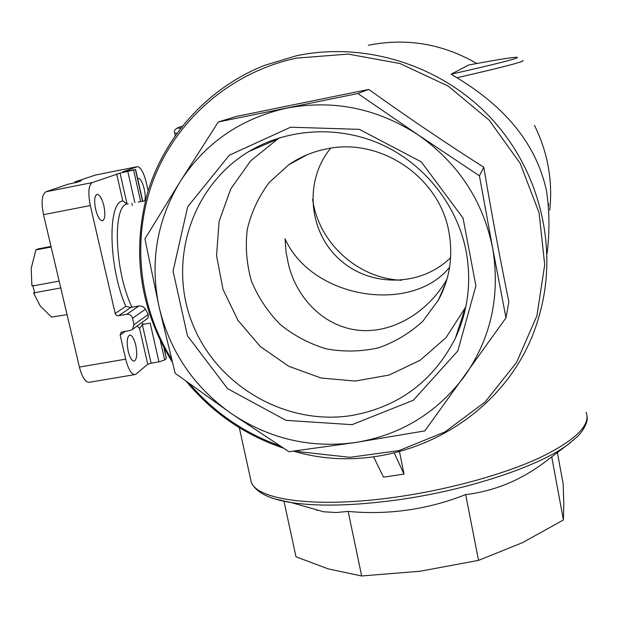 <?xml version="1.0" encoding="UTF-8"?>
<svg xmlns="http://www.w3.org/2000/svg" width="618" height="618" viewBox="0 0 618 618"><rect width="100%" height="100%" fill="white"/><g stroke="black" fill="none" stroke-linecap="round" stroke-linejoin="round"><path stroke-width="0.93" d="M59.15 281.082L32.885 285.933L34.755 293.086L33.704 293.28L40.131 305.794L51.479 317.08L67.061 314.647M34.508 292.754L60.765 287.934M32.885 285.933L32.932 285.446L31.881 285.64L31.209 268.366L35.836 249.935L51.132 247.03M50.993 246.435L38.262 248.861L35.836 249.935M75.025 182.804L74.832 181.962L81.367 180.742L76.663 182.38L68.405 184.149L45.925 191.789C41.854 194.485 41.051 202.117 43.515 214.678L79.405 367.069C81.955 376.748 85.114 381.847 88.876 382.349L89.54 382.241M74.832 181.962L95.419 175.048M132.43 329.456L134.006 324.728L132.538 318.301C131.588 315.427 129.656 314.091 126.744 314.307L117.914 315.806L116.161 315.087L115.257 313.751L90.328 205.539C87.872 192.886 88.498 185.23 92.206 182.596L120.077 173.133L127.053 203.986L122.797 200.974C107.316 202.14 108.606 267.563 125.794 306.358L130.807 307.47L138.857 305.995C142.009 305.918 144.187 306.999 145.392 309.239L148.305 314.4L148.026 318.069L132.43 329.456L130.413 330.36L121.244 332.183M148.142 190.823L146.404 183.052C143.863 172.862 140.912 167.385 137.536 166.636L122.804 171.796L135.427 169.571L120.077 173.133M164.373 348.737L166.358 358.548L164.689 360L158.942 361.854L151.109 363.183L142.349 324.705L139.56 328.405L147.733 364.272L151.109 363.183M147.733 364.272L136.122 374.037L134.639 374.639C131.171 374.083 128.181 368.915 125.686 359.158L120.147 335.072L121.074 332.306M135.759 345.168C137.459 354.438 136.864 359.761 133.982 361.144C131.727 360.773 129.788 357.405 128.165 351.047C126.466 341.715 127.053 336.385 129.927 335.041C132.213 335.443 134.16 338.819 135.759 345.168M141.723 322.666L143.43 324.303L150.166 323.114L158.942 361.854M143.43 324.303L142.349 324.705M103.901 205.871C105.554 214.631 105.014 219.606 102.264 220.796C99.691 220.332 97.474 216.501 95.605 209.301C93.944 200.495 94.484 195.504 97.227 194.346C99.83 194.848 102.055 198.687 103.901 205.871M448.954 232.291C453.249 256.393 449.734 278.996 438.401 300.109L422.812 321.252C409.804 333.195 394.979 342.063 378.34 347.864C361.136 351.681 343.832 352.028 326.435 348.9C309.479 343.817 294.106 335.705 280.302 324.558C267.833 311.943 258.216 297.459 251.456 281.097C246.597 264.095 245.199 246.837 247.277 229.332C251.371 212.19 258.71 196.547 269.278 182.403L288.745 164.767C300.109 156.972 312.631 151.711 326.312 148.969C380.263 136.972 439.722 177.188 448.954 232.291M330.653 148.212C304.002 180.549 308.359 231.364 339.297 259.22C369.873 287.463 420.866 287.131 450.615 257.629M449.58 267.262C411.743 314.384 311.997 299.019 285.068 238.834L286.103 252.407L288.745 265.632C297.845 300.217 325.23 326.798 358.564 330.267C391.866 333.728 427.641 312.978 446.961 279.228M547.054 253.643C549.765 231.974 549.556 210.939 546.436 190.553C536.586 145.423 506.745 107.818 456.918 77.752L451.155 74.175L468.637 65.021C533.852 52.777 539.166 54.477 451.155 74.175M373.589 456.841L383.5 477.142L404.017 474.114L394.315 453.094M399.514 451.797L404.017 474.114M218.301 121.978L236.346 116.447L368.761 89.409C405.671 115.937 444.01 141.877 483.77 167.246C491.758 214.33 500.116 259.197 508.861 301.831L505.987 317.845L492.623 247.988C482.99 200.757 458.162 163.059 418.162 134.902C377.181 108.281 333.349 99.359 286.659 108.135C240.58 118.525 205.091 143.013 180.193 181.584C156.678 220.742 149.672 262.65 159.166 307.316C169.873 351.596 193.867 386.961 231.155 413.419C269.139 438.896 310.661 448.583 355.721 442.473C400.734 435.026 437.05 412.863 464.666 375.991C491.171 337.984 500.487 295.319 492.623 247.988L479.413 175.813L418.162 134.902L357.876 93.519L218.301 121.978L180.193 181.584L144.929 238.903L159.166 307.316L175.172 373.295L231.155 413.419L288.954 451.719L355.721 442.473L424.852 430.885L505.987 317.845M352.044 424.674L286.034 420.356L227.617 388.707L187.455 335.759L173.055 271.132L187.671 206.775L229.332 155.203L290.599 127.208L359.39 129.363L421.298 161.877L463.044 218.077L475.906 285.879L457.814 350.947L413.342 400.248L352.044 424.674M368.761 89.409L357.876 93.519M483.77 167.246L479.413 175.813M323.678 511.789L336.014 512.531L348.166 511.418C388.475 515.18 427.641 509.572 465.678 494.585C493.836 491.194 519.8 480.673 543.585 463.021M557.39 452.554L563.168 483.933L563.794 504.072L563.407 519.977L522.465 542.674L478.533 560.371L420.201 571.225L361.661 575.976L328.351 568.923L295.991 556.787L283.994 501.252M361.661 575.976L348.166 511.418M478.533 560.371L465.678 494.585M563.407 519.977L551.735 456.849M137.729 178.896L138.532 178.517C142.047 177.806 146.837 195.033 144.751 200.773M312.608 199.251C318.502 242.797 357.559 278.417 401.461 280.286M302.534 156.81L302.272 157.405M351.619 415.52C285.902 425.918 217.258 386.08 192.6 324.033C167.524 262.179 190.916 186.335 248.969 151.464C287.911 128.088 338.965 125.153 382.071 144.728C425.091 164.458 457.397 205.624 466.188 251.557C471.642 281.978 468.042 310.846 455.396 338.146C433.318 381.236 398.726 407.023 351.619 415.52M465.825 306.845L446.111 337.567L420.155 360.24L389.155 375.033L355.342 381.059L321.09 378.031L288.714 366.258L260.371 346.59L237.961 320.356L222.99 289.317L216.539 255.535L219.143 221.283L230.746 188.946L250.684 160.842L277.683 139.065L280.24 137.567M34.322 292.075L33.704 293.28M92.206 182.596L45.925 191.789M137.065 166.729L94.909 175.149M137.173 325.995L139.56 328.405M120.147 335.072L125.462 331.225M128.196 203.948C112.237 202.712 114.206 271.016 132.013 307.223M116.671 173.944L122.797 200.974M115.164 313.442L125.794 306.358M293.488 451.148C393.82 481.059 511.434 420.078 539.591 314.284C558.44 247.586 539.908 170.437 490.615 117.721C441.206 65.114 364.937 41.29 296.54 55.744L264.396 65.408C207.694 88.019 164.434 136.346 147.493 192.963C131.588 252.932 139.861 309.324 172.314 362.14M256.764 147.107L256.424 148.243M549.726 210.112C552.863 180.611 547.78 152.383 534.477 125.446M476.841 63.507C442.666 43.785 406.482 37.698 368.313 45.238M586.134 412.26C590.986 425.099 575.567 440.232 539.877 457.668C504.28 474.191 450.097 489.271 397.992 496.802C318.494 508.521 257.613 500.418 251.271 482.218L250.174 477.212M176.933 133.171L174.747 133.164L174.608 132.731M259.382 145.786L258.95 147.154M548.32 207.084L548.599 203.755M296.207 450.8L300.618 451.889L349.904 457.32L399.05 450.584L445.099 431.851L485.153 401.963L516.517 362.519L536.918 315.821L544.713 264.79L539.089 212.793L520.186 163.415L489.17 120.147L448.15 86.064L400.016 63.554L348.181 54.09L296.269 58.146C231.572 72.005 177.899 118.393 154.369 177.405C131.109 236.617 138.231 305.315 171.541 359.104M189.772 384.041C214.322 412.569 244.311 433.156 279.738 445.802M570.854 442.357L567.587 444.813C538.664 466.42 467.787 490.059 398.942 499.699C354.778 505.771 318.873 506.729 291.209 502.55C280.541 500.866 272.051 498.502 265.74 495.458M180.75 128.081C176.122 128.505 176.609 127.887 182.21 126.219M522.774 60.456C525.949 61.213 503.994 66.976 456.918 77.752M125.686 359.158L79.405 367.069M90.328 205.539L43.515 214.678M126.744 314.307L138.857 305.995M132.538 318.301L145.392 309.239M134.006 324.728L148.305 314.4M118.54 315.767L130.807 307.47M135.427 169.571L142.526 201.213M133.635 170.22L140.672 201.568M127.833 171.588L134.832 202.658M131.835 203.245L132.329 205.431M166.358 358.548L163.979 348.019M164.689 360L160.417 341.097M138.254 202.04L145.377 200.657M307.123 154.77L288.745 164.767M445.995 282.449L438.401 300.109M239.313 427.671L251.271 482.218C254.608 489.703 262.665 495.327 275.466 499.089L291.209 502.55L323.678 511.804M178.71 127.378C174.917 129.054 173.596 130.985 174.747 133.164L175.265 135.512M186.559 381.692C212.546 412.94 244.774 435.057 283.245 448.058M543.593 463.029L567.587 444.813L577.197 436.787C581.468 432.886 588.181 423.222 587.1 417.003M134.639 374.639L88.876 382.349M455.396 338.146L465.053 308.513M248.969 151.464L277.683 139.065M316.748 510.53L316.594 509.788M135.62 169.487L142.727 201.167M96.817 194.423L97.227 194.346M129.533 335.111L129.927 335.041"/></g></svg>
